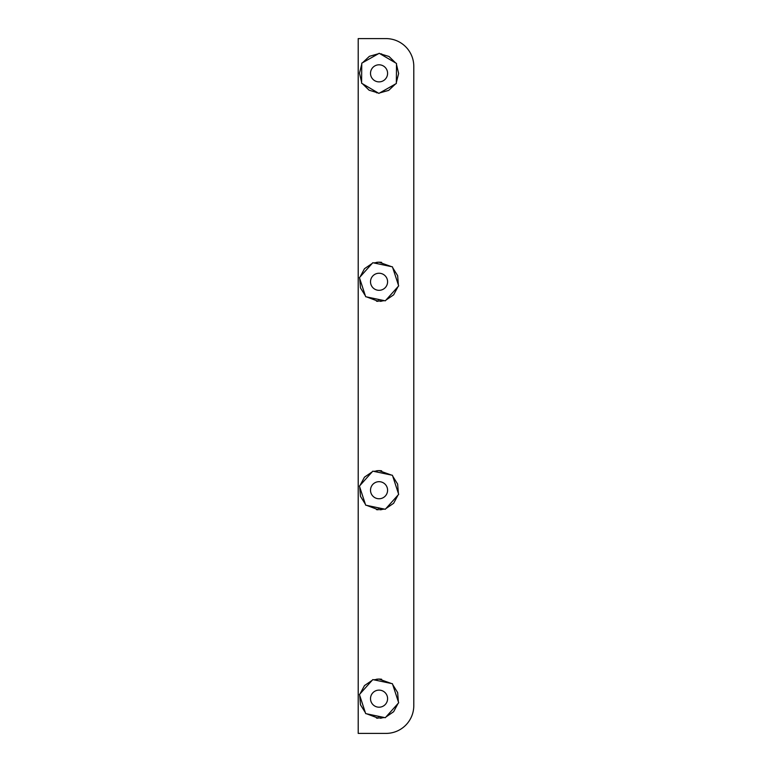 <?xml version="1.0" encoding="UTF-8"?>
<svg xmlns="http://www.w3.org/2000/svg" width="772" height="772" viewBox="0 0 772 772"><rect width="100%" height="100%" fill="white"/><g stroke="black" fill="none" stroke-linecap="round" stroke-linejoin="round"><path stroke-width="1.16" d="M358.208 38.6L358.208 733.4L386 733.4A27.792 27.792 0 0 0 413.792 705.608L413.792 66.392A27.792 27.792 0 0 0 386 38.6L358.208 38.6M381.629 53.934L381.638 53.934A19.58 19.58 0 0 0 380.085 53.789L388.992 56.472L395.64 62.947M376.475 92.746L376.466 92.746A19.58 19.58 0 0 0 377.672 92.872M380.432 301.312A19.58 19.58 0 0 0 381.638 301.186M381.638 262.374A19.58 19.58 0 0 0 376.466 262.374M376.466 301.186A19.58 19.58 0 0 0 377.672 301.312M380.432 509.752A19.58 19.58 0 0 0 381.638 509.626M381.638 470.814A19.58 19.58 0 0 0 376.466 470.814M376.466 509.626A19.58 19.58 0 0 0 377.672 509.752M380.432 718.192A19.58 19.58 0 0 0 381.638 718.066M381.638 679.254A19.58 19.58 0 0 0 376.466 679.254M376.466 718.066A19.58 19.58 0 0 0 377.672 718.192M379.756 92.901L388.702 90.372L395.467 84.003M396.345 82.517L398.622 73.504L396.499 64.462M378.348 53.779L369.402 56.308L362.637 62.677M361.759 64.163L359.482 73.176L361.605 82.218M362.464 83.733L369.113 90.208L378.019 92.891M378.888 93.393L396.335 83.511L396.509 63.458L379.216 53.287L361.769 63.169L361.595 83.222L378.888 93.393M383.259 80.77A8.54 8.54 0 0 0 386.483 69.133A8.54 8.54 0 0 0 374.845 65.909A8.54 8.54 0 0 0 371.622 77.547A8.54 8.54 0 0 0 383.259 80.77M379.756 299.681L379.756 301.341L384.311 300.636M385.961 300.096L393.633 294.846L398.014 286.653M398.371 284.955L397.648 275.672L392.745 267.797M391.462 266.639L379.052 262.2L373.793 262.924M372.143 263.464L364.471 268.714L360.09 276.907M359.733 278.605L360.456 287.888L365.359 295.763M366.642 296.921L378.348 301.341L378.348 299.382M379.756 508.121L379.756 509.781L384.311 509.076M385.961 508.536L393.633 503.286L398.014 495.093M398.371 493.395L397.648 484.112L392.745 476.237M391.462 475.079L379.052 470.64L373.793 471.364M372.143 471.904L364.471 477.154L360.09 485.347M359.733 487.045L360.456 496.328L365.359 504.203M366.642 505.361L378.348 509.781L378.348 507.822M365.667 296.718L385.296 300.839L398.68 285.901L392.437 266.842L372.808 262.721L359.424 277.659L365.667 296.718M377.296 290.137A8.54 8.54 0 0 0 387.409 283.536A8.54 8.54 0 0 0 380.808 273.423A8.54 8.54 0 0 0 370.695 280.024A8.54 8.54 0 0 0 377.296 290.137M365.667 505.158L385.296 509.279L398.68 494.341L392.437 475.282L372.808 471.161L359.424 486.099L365.667 505.158M377.296 498.577A8.54 8.54 0 0 0 387.409 491.976A8.54 8.54 0 0 0 380.808 481.863A8.54 8.54 0 0 0 370.695 488.464A8.54 8.54 0 0 0 377.296 498.577M365.667 713.598L385.296 717.719L398.68 702.781L392.437 683.722L372.808 679.601L359.424 694.539L365.667 713.598M377.296 707.017A8.54 8.54 0 0 0 387.409 700.416A8.54 8.54 0 0 0 380.808 690.303A8.54 8.54 0 0 0 370.695 696.904A8.54 8.54 0 0 0 377.296 707.017M398.371 701.835L397.648 692.552L392.745 684.677M391.462 683.519L379.052 679.08L373.793 679.804M379.756 716.561L379.756 718.221L384.311 717.516M385.961 716.976L393.633 711.726L398.014 703.533M372.143 680.344L364.471 685.594L360.09 693.787M359.733 695.485L360.456 704.768L365.359 712.643M366.642 713.801L378.348 718.221L378.348 716.262"/></g></svg>
